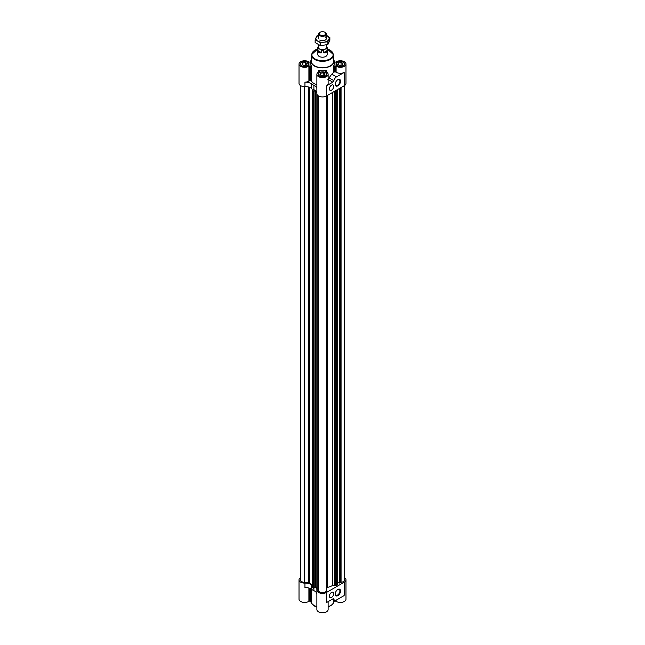 <?xml version="1.0" encoding="UTF-8"?>
<svg xmlns="http://www.w3.org/2000/svg" width="645" height="645" viewBox="0 0 645 645"><rect width="100%" height="100%" fill="white"/><g stroke="black" fill="none" stroke-linecap="round" stroke-linejoin="round"><path stroke-width="0.97" d="M337.714 79.754A3.33 1.919 -60 0 1 339.222 79.666A3.33 1.919 -60 0 1 339.222 83.511A3.33 1.919 -60 0 1 335.892 85.43A3.33 1.919 -60 0 1 335.207 84.084M319.428 76.11A4.346 2.507 0 0 0 324.161 76.65A4.346 2.507 0 0 0 326.846 74.328A4.346 2.507 0 0 0 322.5 71.821A4.346 2.507 0 0 0 318.154 74.328A4.346 2.507 0 0 0 319.428 76.11M337.271 65.806A4.346 2.507 0 0 0 342.011 66.346A4.346 2.507 0 0 0 344.696 64.024A4.346 2.507 0 0 0 340.35 61.517A4.346 2.507 0 0 0 335.997 64.024A4.346 2.507 0 0 0 337.271 65.806M311.277 59.372A11.65 6.724 0 0 0 310.85 61.178A11.65 6.724 0 0 0 314.26 65.927A11.65 6.724 0 0 0 326.959 67.386A11.65 6.724 0 0 0 334.15 61.178L334.15 64.024A11.65 6.724 180 0 1 333.417 66.37A1.161 0.669 180 0 1 334.513 65.935L335.223 65.935A1.161 0.669 180 0 1 336.101 66.161A5.628 3.249 180 0 0 342.326 67.072A5.628 3.249 180 0 0 345.978 64.024L345.978 83.366A5.628 3.249 180 0 1 344.325 85.664L326.483 95.968A5.628 3.249 180 0 1 320.347 96.677A5.628 3.249 180 0 1 316.872 93.67A5.628 3.249 180 0 1 316.88 93.501M334.15 62.089A1.161 0.669 180 0 0 334.513 62.122L335.223 62.122A1.161 0.669 180 0 0 336.101 61.896A5.628 3.249 180 0 1 342.326 60.985A5.628 3.249 180 0 1 345.978 64.024M301.578 65.806A4.346 2.507 0 0 0 306.319 66.346A4.346 2.507 0 0 0 309.003 64.024A4.346 2.507 0 0 0 304.65 61.517A4.346 2.507 0 0 0 300.304 64.024A4.346 2.507 0 0 0 301.578 65.806M316.872 84.818A11.65 6.724 180 0 1 314.26 83.681A11.65 6.724 180 0 1 311.583 81.27A1.161 0.669 180 0 0 310.487 80.835L310.487 65.935A1.161 0.669 180 0 1 311.583 66.37A11.65 6.724 180 0 1 310.85 64.024L310.85 61.178M310.85 62.089A1.161 0.669 180 0 1 310.487 62.122L309.777 62.122A1.161 0.669 180 0 1 308.899 61.896A5.628 3.249 180 0 0 302.674 60.985A5.628 3.249 180 0 0 299.022 64.024L299.022 83.366A5.628 3.249 180 0 0 304.948 86.615A7.764 4.483 180 0 1 311.479 88.333L311.479 83.89A13.98 8.071 180 0 0 313.897 85.293A7.764 4.483 180 0 1 316.872 88.518M311.479 83.89A7.764 4.483 180 0 0 304.948 82.173A5.628 3.249 180 0 0 308.899 81.068L308.899 66.161A5.628 3.249 180 0 1 302.674 67.072A5.628 3.249 180 0 1 299.022 64.024M308.899 66.161A1.161 0.669 180 0 1 309.777 65.935L310.487 65.935M316.872 74.328A5.628 3.249 180 0 0 322.5 77.585A5.628 3.249 180 0 0 328.128 74.328A5.628 3.249 180 0 0 326.201 71.885A1.161 0.669 180 0 1 325.798 71.377L325.798 70.966A1.161 0.669 180 0 1 326.555 70.329A11.65 6.724 180 0 1 318.445 70.329A1.161 0.669 180 0 1 319.202 70.966L319.202 71.377A1.161 0.669 180 0 1 318.799 71.885A5.628 3.249 180 0 0 316.872 74.328L316.872 93.67M325.798 70.966L325.798 71.377M333.417 599.519L333.417 601.543A1.161 0.669 180 0 1 334.513 601.1L335.223 601.1A1.161 0.669 180 0 1 336.101 601.334A5.628 3.249 180 0 0 342.326 602.237A5.628 3.249 180 0 0 345.978 599.197L345.978 579.855A5.628 3.249 180 0 1 344.325 582.153L326.483 592.457A5.628 3.249 180 0 1 320.347 593.166A5.628 3.249 180 0 1 316.872 590.159A5.628 3.249 180 0 1 316.88 589.99A7.764 4.483 180 0 0 316.88 589.909L316.889 93.944M310.487 588.651L310.487 601.1A1.161 0.669 180 0 1 311.583 601.543L311.583 589.337M310.487 601.1L309.777 601.1A1.161 0.669 180 0 0 308.899 601.334A5.628 3.249 180 0 1 302.674 602.237A5.628 3.249 180 0 1 299.022 599.197L299.022 579.855A5.628 3.249 180 0 1 300.385 577.735M328.128 601.648L328.128 609.501A5.628 3.249 180 0 1 322.5 612.75A5.628 3.249 180 0 1 316.872 609.501L316.872 590.159M343.64 72.748L344.325 72.772A1.161 0.669 120 0 0 344.22 72.692A1.161 0.669 120 0 0 343.64 72.748L336.505 76.868A3.886 2.241 120 0 0 333.868 80.649L329.063 77.876L331.764 74.135A11.65 6.724 180 0 0 333.417 72.393A1.161 0.669 180 0 1 334.513 71.958L334.513 65.935M343.583 72.716A5.628 3.249 180 0 1 336.101 72.192L336.101 66.161M334.513 71.958L335.223 71.958A1.161 0.669 180 0 1 336.101 72.192M327.733 79.23L329.063 77.876M328.128 74.328L328.128 83.528A5.628 3.249 180 0 1 327.112 85.39L326.483 86.253A1.161 0.669 120 0 1 327.168 85.43L332.82 82.165A1.556 0.895 120 0 0 333.868 80.649M313.897 85.293L313.897 89.728A7.764 4.483 180 0 1 315.091 90.397L313.663 91.832L312.615 91.276A0.774 0.452 180 0 1 312.615 90.703L312.994 90.445A1.556 0.895 180 0 0 313.357 89.865A1.556 0.895 180 0 0 312.873 89.22L312.873 90.526M313.897 89.728A13.98 8.071 180 0 1 312.873 89.22M315.357 90.59L315.091 586.885A7.764 4.483 180 0 1 316.856 589.328M316.856 587.305L315.357 586.7M299.022 579.855A5.628 3.249 180 0 0 304.948 583.104A7.764 4.483 180 0 1 311.479 584.822A13.98 8.071 180 0 1 309.358 582.612A0.774 0.452 180 0 0 308.632 582.314L304.255 582.314A4.273 2.467 180 0 1 300.385 579.855L300.385 85.487M317.912 95.557L317.912 590.256L316.88 589.909M344.615 577.735A5.628 3.249 180 0 1 345.978 579.855M344.615 85.487L344.615 579.855A4.273 2.467 180 0 1 341.06 582.29A0.774 0.452 180 0 0 340.52 582.508L339.294 582.846L339.326 88.55L339.294 582.846M339.294 582.508L337.214 581.871M337.166 584.959L336.206 585.563A0.774 0.452 180 0 1 335.207 585.563L334.755 585.346A1.556 0.895 180 0 0 332.635 585.418A13.98 8.071 180 0 1 327.265 587.442A0.774 0.452 180 0 0 326.757 587.861L326.749 590.393A4.273 2.467 180 0 1 322.661 592.626A4.273 2.467 180 0 1 318.291 590.57A0.774 0.452 180 0 0 317.912 590.256M327.112 602.172L326.483 602.18A1.161 0.669 120 0 0 326.588 602.269A1.161 0.669 120 0 0 327.168 602.204L332.82 598.947A1.556 0.895 120 0 1 333.594 598.866A1.556 0.895 120 0 1 333.868 599.245A3.886 2.241 120 0 0 334.561 600.181A3.886 2.241 120 0 0 336.505 599.987L343.64 595.867A1.161 0.669 120 0 0 344.325 595.045L344.325 582.153M304.948 583.104L304.948 587.539A7.764 4.483 180 0 1 311.479 589.256A13.98 8.071 180 0 0 313.897 590.659A7.764 4.483 180 0 1 316.872 593.884M331.562 592.408A3.064 1.774 -60 0 1 333.094 592.255A3.064 1.774 -60 0 1 333.094 595.803A3.064 1.774 -60 0 1 330.03 597.568A3.064 1.774 -60 0 1 329.555 595.117A3.064 1.774 -60 0 1 331.562 592.408M337.875 589.457A3.781 2.177 -60 0 1 340.544 590.997A3.781 2.177 -60 0 1 337.875 595.625A3.781 2.177 -60 0 1 335.207 594.077A3.781 2.177 -60 0 1 337.875 589.457L337.875 589.457M315.091 586.885L314.083 587.579M314.05 587.942L313.422 588.321L312.615 587.764A0.774 0.452 180 0 1 312.438 587.482L312.438 90.993M326.749 95.815L326.749 590.393M304.255 86.607L304.255 582.314M315.091 90.397A7.764 4.483 180 0 1 316.872 92.953M310.487 80.835L309.777 80.835L309.777 65.935M308.899 81.068A1.161 0.669 180 0 1 309.777 80.835M334.15 61.178A11.65 6.724 0 0 0 333.723 59.372M319.202 71.377L319.202 70.966M331.562 85.14A3.064 1.774 -60 0 1 333.094 84.995A3.064 1.774 -60 0 1 333.094 88.534A3.064 1.774 -60 0 1 330.03 90.308A3.064 1.774 -60 0 1 329.555 87.849A3.064 1.774 -60 0 1 331.562 85.14M337.875 79.649A3.781 2.177 -60 0 1 340.544 81.189A3.781 2.177 -60 0 1 337.875 85.817A3.781 2.177 -60 0 1 335.207 84.277A3.781 2.177 -60 0 1 337.875 79.649L337.875 79.649M319.589 76.013A4.12 2.378 0 0 0 324.072 76.529A4.12 2.378 0 0 0 326.62 74.328A4.12 2.378 0 0 0 322.5 71.958A4.12 2.378 0 0 0 318.38 74.328A4.12 2.378 0 0 0 319.589 76.013M337.44 65.709A4.12 2.378 0 0 0 341.923 66.225A4.12 2.378 0 0 0 344.462 64.024A4.12 2.378 0 0 0 340.35 61.654A4.12 2.378 0 0 0 336.23 64.024A4.12 2.378 0 0 0 337.44 65.709M301.739 65.709A4.12 2.378 0 0 0 306.23 66.225A4.12 2.378 0 0 0 308.77 64.024A4.12 2.378 0 0 0 304.65 61.654A4.12 2.378 0 0 0 300.538 64.024A4.12 2.378 0 0 0 301.739 65.709M320.597 75.134L320.597 73.232L323.193 72.829L325.096 73.933L324.403 75.433L321.807 75.836L319.904 74.731L320.597 73.232M323.193 75.618L323.193 72.829M338.448 64.831L338.448 62.928L341.044 62.525L342.947 63.629L342.245 65.129L339.649 65.532L337.746 64.427L338.448 62.928M341.044 65.314L341.044 62.525M302.755 64.831L302.755 62.928L305.351 62.525L307.254 63.629L306.552 65.129L303.956 65.532L302.053 64.427L302.755 62.928M305.351 65.314L305.351 62.525M317.84 48.875L311.374 54.809L311.237 61.098A11.263 6.498 0 0 0 314.534 65.774A11.263 6.498 0 0 0 326.87 67.169A11.263 6.498 0 0 0 333.763 61.098L333.626 54.809L327.16 48.875M318.614 46.609L317.937 47.004A4.66 2.693 0 0 0 317.84 47.545L317.84 54.519A4.66 2.693 0 0 0 319.202 56.421A4.66 2.693 0 0 0 324.282 57.002A4.66 2.693 0 0 0 327.16 54.519L327.16 47.545A4.66 2.693 0 0 0 327.063 47.004L326.386 46.609M337.714 589.554A3.33 1.919 -60 0 1 339.222 589.474A3.33 1.919 -60 0 1 339.222 593.311A3.33 1.919 -60 0 1 335.892 595.23A3.33 1.919 -60 0 1 335.207 593.884M317.84 47.545A4.66 2.693 0 0 0 317.937 48.077L317.937 50.608C318.42 52.568 319.638 53.269 321.573 52.713L321.573 50.181A4.66 2.693 0 0 0 323.427 50.181L323.427 52.713C325.362 53.269 326.58 52.568 327.063 50.608L327.063 48.077A4.66 2.693 0 0 0 327.16 47.545M321.573 50.181L319.751 49.125A3.886 2.241 0 0 0 325.249 49.125L323.427 50.181M318.614 44.771L318.614 47.545A3.886 2.241 0 0 0 319.751 49.125L317.937 48.077M327.063 48.077L325.249 49.125A3.886 2.241 0 0 0 326.386 47.545L326.386 44.908M319.985 32.371A3.886 2.241 0 0 0 319.751 32.492A3.886 2.241 0 0 0 318.614 34.08A3.886 2.241 0 0 0 322.5 36.322A3.886 2.241 0 0 0 326.386 34.08A3.886 2.241 0 0 0 325.249 32.492A3.886 2.241 0 0 0 325.016 32.371M325.249 32.492L324.822 32.25A3.29 1.895 0 0 0 320.178 32.25A3.29 1.895 0 0 0 320.178 34.935A3.29 1.895 0 0 0 324.822 34.935A3.29 1.895 0 0 0 324.822 32.25L325.249 32.492M323.427 52.713L327.063 50.608M317.937 50.608L321.573 52.713M329.861 37.555L329.861 40.28L327.886 44.529L320.525 45.674L315.139 42.562L315.139 39.837L317.832 41.167A6.603 3.814 0 0 0 324.209 42.159L327.886 41.812L329.861 37.555L326.386 35.346M318.614 35.394A6.603 3.814 0 0 0 316.123 37.491A6.603 3.814 0 0 0 317.832 41.167L320.525 42.949L324.209 42.159A6.603 3.814 0 0 0 328.877 39.458A6.603 3.814 0 0 0 327.168 35.781A6.603 3.814 0 0 0 326.386 35.394M318.614 35.209L317.114 35.588L315.139 39.837M319.751 40.063A3.886 2.241 0 0 0 325.249 40.063A3.886 2.241 0 0 0 325.249 36.886M320.525 42.949L320.525 45.674M327.886 41.812L327.886 44.529M336.505 76.868L331.764 74.135M332.82 82.165L328.128 79.456M326.483 86.253L326.483 95.968M344.325 72.772L344.325 85.664M335.223 71.958L335.223 65.935M333.417 72.393L333.417 66.37M326.555 72.079L326.555 70.329M333.868 599.245L333.134 598.818M326.483 592.457L326.483 602.18M336.101 600.189L336.101 601.334M335.223 600.358L335.223 601.1M334.513 600.148L334.513 601.1M311.479 584.822L311.479 589.256M309.358 87.252L309.358 582.612M313.897 588.159L313.897 590.659M308.899 588.03L308.899 601.334M309.777 588.329L309.777 601.1M310.866 601.14A11.65 6.724 0 0 0 314.26 605.534A11.65 6.724 0 0 0 316.872 606.671M328.128 606.671A11.65 6.724 0 0 0 334.134 601.14L332.433 604.599L328.128 607.122M326.757 95.815L326.757 587.861M318.291 95.831L318.291 590.57M316.929 94.154L316.929 589.933M315.574 90.776L315.574 586.692M314.05 91.566L314.05 588.055M313.663 91.832L313.663 588.321M313.422 91.832L313.422 588.321M312.615 91.276L312.615 587.764M308.632 87.027L308.632 582.314M341.06 87.551L341.06 582.29M340.52 87.865L340.52 582.508M339.955 88.196L339.955 583.072M339.713 88.325L339.713 583.096M339.343 88.542L339.343 582.919M337.649 89.526L337.649 581.709M337.432 89.647L337.432 581.726M337.166 89.8L337.166 585.096M336.206 90.356L336.206 585.563M335.207 90.937L335.207 585.563M334.755 91.195L334.755 585.346M332.635 92.42L332.635 585.418M327.265 95.516L327.265 587.442M304.948 82.173L304.948 86.615M311.583 81.27L311.583 66.37M318.445 72.079L318.445 70.329M311.374 54.809A11.126 6.426 0 0 0 314.631 59.437A11.126 6.426 0 0 0 326.822 60.807A11.126 6.426 0 0 0 333.626 54.809M317.84 48.98A10.659 6.152 0 0 0 314.962 58.872A10.659 6.152 0 0 0 331.183 58.09A10.659 6.152 0 0 0 327.16 48.98M334.561 600.181L332.618 599.06M316.856 93.364L316.856 589.853M314.083 91.509L314.083 587.998M337.214 89.768L337.214 585.031M326.62 75.142L326.62 74.328M318.38 75.142L318.38 74.328M344.462 64.839L344.462 64.024M336.23 64.839L336.23 64.024M308.77 64.839L308.77 64.024M300.538 64.839L300.538 64.024M316.872 607.122L314.502 606.066C311.809 604.155 310.592 602.39 310.85 600.777M326.386 38.474L326.386 34.08M318.614 38.474L318.614 34.08M320.178 32.25L319.751 32.492"/></g></svg>
